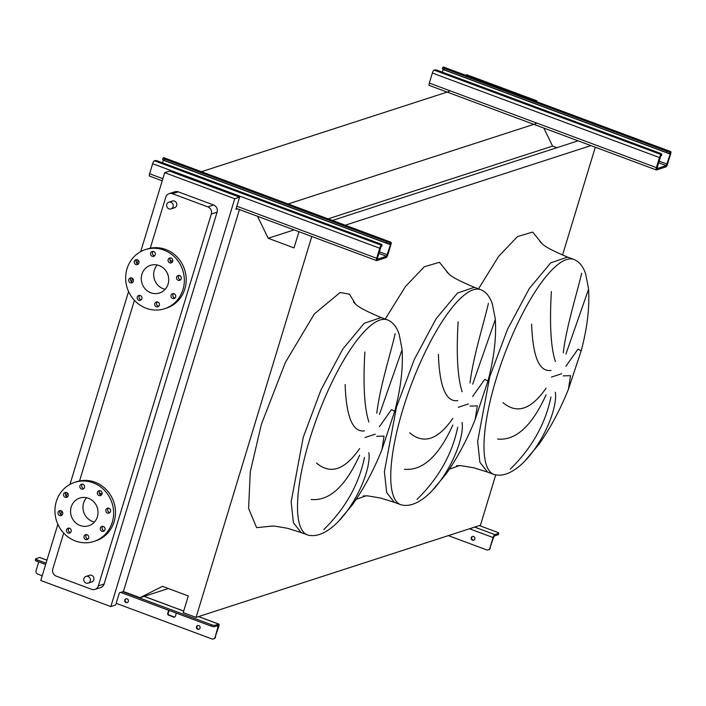 <?xml version="1.0" encoding="UTF-8"?>
<svg xmlns="http://www.w3.org/2000/svg" width="706" height="706" viewBox="0 0 706 706"><rect width="100%" height="100%" fill="white"/><g stroke="black" fill="none" stroke-linecap="round" stroke-linejoin="round"><path stroke-width="1.06" d="M164.021 157.844A2.824 0.785 110.4 0 0 163.88 157.72A2.824 0.785 110.4 0 0 163.704 157.729L163.236 157.879A2.824 0.582 16.9 0 0 163.077 158.003A2.824 0.582 16.9 0 0 164.851 159.124L386.853 241.761A2.824 0.582 16.9 0 0 390.33 242.405L389.924 243.72L390.48 243.57L390.453 244.744L386.535 256.269L377.119 259.287L381.469 245.273A2.824 0.785 110.4 0 0 379.731 248.221L376.677 258.272A2.824 0.785 110.4 0 0 376.625 260.611A2.824 0.785 110.4 0 0 376.81 260.611L386.129 257.593A2.824 0.785 110.4 0 0 387.868 254.645L390.921 244.594A2.824 0.785 110.4 0 0 390.974 242.246A2.824 0.785 110.4 0 0 390.789 242.246L390.33 242.405M164.851 159.124L164.445 160.447L386.447 243.076L386.853 241.761M381.937 245.123A2.824 0.582 16.9 0 0 382.096 245A2.824 0.582 16.9 0 0 380.322 243.87L158.321 161.242A2.824 0.582 16.9 0 0 154.843 160.597L154.376 160.747A2.824 0.785 110.4 0 0 152.646 163.695L149.593 173.747A2.824 0.785 110.4 0 0 149.54 176.094A2.824 0.785 110.4 0 0 149.716 176.085M163.421 160.006L162.574 162.83M164.445 160.447A2.824 0.582 -163.1 0 1 162.671 159.327A2.824 0.582 -163.1 0 1 162.83 159.203M389.924 243.72A2.824 0.582 -163.1 0 1 386.447 243.076M126.197 598.767A1.977 1.853 -108 0 0 127.407 602.5M126.003 602.562A1.977 1.853 72 0 1 125.959 598.829A1.977 1.853 72 0 1 128.43 600.753A1.977 1.853 72 0 1 126.003 602.562M197.909 625.463A1.977 1.853 -108 0 0 199.118 629.187M197.715 629.249A1.977 1.853 72 0 1 197.671 625.516A1.977 1.853 72 0 1 200.142 627.449A1.977 1.853 72 0 1 197.715 629.249M39.96 557.608A2.824 0.785 110.4 0 0 39.818 557.493A2.824 0.785 110.4 0 0 39.642 557.493L35.865 558.72A2.824 0.582 16.9 0 0 35.706 558.843A2.824 0.582 16.9 0 0 37.471 559.964L46.049 563.159M177.533 608.819A2.824 0.785 110.4 0 0 177.4 608.696A2.824 0.785 110.4 0 0 177.215 608.696L169.59 605.863A2.824 0.785 -69.6 0 1 169.767 605.854A2.824 0.785 -69.6 0 1 169.908 605.977M218.798 626.469A2.824 0.785 110.4 0 0 218.851 624.122A2.824 0.785 110.4 0 0 218.666 624.13L214.889 625.348L214.492 626.672L218.357 625.445L215.118 637.2L218.798 626.469M37.471 559.964L37.074 561.288L45.643 564.482M120.673 592.405L211.015 626.028L211.412 624.704A2.824 0.582 16.9 0 0 214.889 625.348M122.791 591.725L211.412 624.704M215.577 637.05A2.824 2.647 72 0 1 213.671 638.851M169.043 610.408L168.187 613.232A1.412 1.324 -108 0 0 169.061 615.023L174.144 616.912A1.412 1.324 -108 0 0 174.744 616.991M38.715 561.905L36.085 570.563A2.824 2.647 -108 0 0 37.824 574.154L42.21 575.787M116.199 603.33L211.765 638.895A2.824 2.647 -108 0 0 215.118 637.2M176.297 613.108L175.353 616.214A1.412 1.324 72 0 1 173.676 617.07L168.593 615.173A1.412 1.324 72 0 1 167.719 613.382L168.663 610.266M214.492 626.672A2.824 0.582 -163.1 0 1 211.015 626.028M37.074 561.288A2.824 0.582 -163.1 0 1 35.3 560.167A2.824 0.582 -163.1 0 1 35.459 560.043M443.747 67.176A2.824 0.785 110.4 0 0 443.606 67.061A2.824 0.785 110.4 0 0 443.43 67.061L442.962 67.211A2.824 0.582 16.9 0 0 442.803 67.335A2.824 0.582 16.9 0 0 444.568 68.464L666.579 151.093A2.824 0.582 16.9 0 0 670.056 151.737L669.65 153.061L670.206 152.902L670.179 154.076L666.261 165.601L656.933 168.628L661.195 154.605A2.824 0.785 110.4 0 0 659.457 157.553L656.403 167.604A2.824 0.785 110.4 0 0 656.351 169.952A2.824 0.785 110.4 0 0 656.536 169.943L665.855 166.925A2.824 0.785 110.4 0 0 667.594 163.977L670.647 153.926A2.824 0.785 110.4 0 0 670.7 151.578A2.824 0.785 110.4 0 0 670.515 151.587L670.056 151.737M444.568 68.464L444.171 69.788L666.173 152.417L666.579 151.093M661.663 154.455A2.824 0.582 16.9 0 0 661.822 154.332A2.824 0.582 16.9 0 0 660.048 153.211L438.047 70.574A2.824 0.582 16.9 0 0 434.569 69.929L434.102 70.088A2.824 0.785 110.4 0 0 432.372 73.027L429.319 83.079A2.824 0.785 110.4 0 0 429.266 85.426A2.824 0.785 110.4 0 0 429.442 85.426M443.147 69.338L442.3 72.162M444.171 69.788A2.824 0.582 -163.1 0 1 442.397 68.658A2.824 0.582 -163.1 0 1 442.556 68.535M669.65 153.061A2.824 0.582 -163.1 0 1 666.173 152.417M402.005 349.955L379.449 414.396M376.81 413.204C379.802 387.038 391.15 351.667 395.166 333.603M364.887 352.012C362.981 384.479 364.314 407.794 368.876 421.959M364.561 430.845C352.771 432.601 346.293 417.158 345.128 384.523M379.413 426.698L391.486 409.621L394.733 411.157C400.884 388.018 403.302 367.235 401.988 348.808L399.146 334.317C396.631 326.781 392.739 321.98 387.47 319.906A114.707 31.947 110.4 0 0 309.599 439.679A114.707 31.947 110.4 0 0 307.445 534.901L301.091 532.536L293.414 522.74L291.154 501.86L303.245 437.305L321.062 389.694L342.816 349.02L364.234 323.286L381.108 317.541C366.608 311.452 358.083 306.951 355.533 304.057L353.459 302.062M495.241 319.73L472.693 384.17M470.046 382.979C473.046 356.812 484.395 321.451 488.402 303.377M458.123 321.786C456.226 354.253 457.559 377.569 462.121 391.742M457.806 400.62C446.015 402.376 439.538 386.941 438.373 354.306M472.658 396.481L484.722 379.404L487.978 380.94C494.129 357.792 496.547 337.009 495.233 318.591L492.382 304.092C489.867 296.555 485.975 291.755 480.707 289.681A114.707 31.947 110.4 0 0 402.844 409.454A114.707 31.947 110.4 0 0 400.69 504.684L394.327 502.319L386.659 492.523L384.399 471.634L396.481 407.088L414.307 359.469L436.061 318.803L457.479 293.061L474.353 287.316C459.844 281.226 451.319 276.734 448.778 273.831L446.704 271.845M588.486 289.504L565.938 353.953M563.291 352.762C566.291 326.587 577.632 291.225 581.647 273.16M551.368 291.569C549.471 324.036 550.795 347.352 555.366 361.516M551.051 370.403C539.252 372.159 532.774 356.715 531.618 324.08M565.903 366.255L577.967 349.179L581.223 350.714C587.366 327.566 589.784 306.783 588.477 288.366L585.627 273.875C583.112 266.339 579.22 261.538 573.952 259.464A114.707 31.947 110.4 0 0 496.08 379.228A114.707 31.947 110.4 0 0 493.926 474.458L487.572 472.093L479.903 462.298L477.635 441.418L489.726 376.863L507.543 329.252L529.297 288.577L550.715 262.844L567.589 257.099C553.089 251.009 544.564 246.509 542.023 243.614L539.949 241.62M170.931 202.234A3.53 3.309 72 0 1 171.02 208.897A3.53 3.309 72 0 1 166.598 205.455A3.53 3.309 72 0 1 170.931 202.234M171.02 208.897L174.559 207.749A3.53 3.309 -108 0 0 174.479 201.086A3.53 3.309 -108 0 0 172.379 201.034L168.84 202.181M86.079 583.085A3.53 3.309 -108 0 0 90.412 579.864A3.53 3.309 -108 0 0 85.991 576.414A3.53 3.309 -108 0 0 86.079 583.085M85.991 576.414L89.538 575.266A3.53 3.309 72 0 1 93.96 578.717A3.53 3.309 72 0 1 91.709 581.991L88.171 583.138M171.161 258.052A2.542 2.383 -108 0 0 168.046 260.364A2.542 2.383 -108 0 0 171.223 262.853A2.542 2.383 -108 0 0 171.161 258.052M172.087 262.332A2.542 2.383 72 0 1 170.658 257.919M153.652 251.53A2.542 2.383 -108 0 0 150.528 253.851A2.542 2.383 -108 0 0 153.705 256.331A2.542 2.383 -108 0 0 153.652 251.53M154.57 255.81A2.542 2.383 72 0 1 153.14 251.407M137.352 259.799A2.542 2.383 -108 0 0 134.228 262.12A2.542 2.383 -108 0 0 137.405 264.6A2.542 2.383 -108 0 0 137.352 259.799M138.27 264.088A2.542 2.383 72 0 1 136.84 259.676M131.81 278.023A2.542 2.383 -108 0 0 128.686 280.335A2.542 2.383 -108 0 0 131.872 282.815A2.542 2.383 -108 0 0 131.81 278.023M132.737 282.303A2.542 2.383 72 0 1 131.307 277.89M140.282 295.514A2.542 2.383 -108 0 0 137.158 297.826A2.542 2.383 -108 0 0 140.344 300.315A2.542 2.383 -108 0 0 140.282 295.514M141.209 299.794A2.542 2.383 72 0 1 139.779 295.382M157.8 302.036A2.542 2.383 -108 0 0 154.676 304.348A2.542 2.383 -108 0 0 157.862 306.828A2.542 2.383 -108 0 0 157.8 302.036M158.726 306.316A2.542 2.383 72 0 1 157.297 301.903M174.1 293.758A2.542 2.383 -108 0 0 170.976 296.079A2.542 2.383 -108 0 0 174.161 298.559A2.542 2.383 -108 0 0 174.1 293.758M175.026 298.047A2.542 2.383 72 0 1 173.597 293.634M179.642 275.543A2.542 2.383 -108 0 0 176.518 277.864A2.542 2.383 -108 0 0 179.695 280.344A2.542 2.383 -108 0 0 179.642 275.543M180.559 279.823A2.542 2.383 72 0 1 179.13 275.411M172.732 261.273A15.258 14.305 -108 0 0 171.743 260.858A15.258 14.305 -108 0 0 169.978 260.329M163.845 250.065A31.082 29.149 72 0 1 184.337 279.911A31.082 29.149 72 0 1 164.586 308.725A31.082 29.149 72 0 1 146.16 308.257A31.082 29.149 72 0 1 125.668 278.411A31.082 29.149 72 0 1 145.418 249.597A31.082 29.149 72 0 1 163.845 250.065M145.418 249.597L147.28 248.989A31.082 29.149 72 0 1 165.707 249.465A31.082 29.149 72 0 1 186.199 279.302A31.082 29.149 72 0 1 166.448 308.116L164.586 308.725M165.142 289.31A14.552 13.643 72 0 1 163.262 288.763A14.552 13.643 72 0 1 157.261 264.988M150.863 292.778A14.552 13.643 72 0 1 141.271 278.808A14.552 13.643 72 0 1 150.519 265.324A14.552 13.643 72 0 1 159.141 265.544A14.552 13.643 72 0 1 168.734 279.514A14.552 13.643 72 0 1 159.485 292.999A14.552 13.643 72 0 1 150.863 292.778M69.576 528.247A2.542 2.383 -108 0 0 66.452 530.568A2.542 2.383 -108 0 0 69.638 533.048A2.542 2.383 -108 0 0 69.576 528.247M70.494 532.536A2.542 2.383 72 0 1 69.064 528.123M87.094 534.769A2.542 2.383 -108 0 0 83.97 537.09A2.542 2.383 -108 0 0 87.156 539.569A2.542 2.383 -108 0 0 87.094 534.769M88.012 539.049A2.542 2.383 72 0 1 86.582 534.645M103.394 526.5A2.542 2.383 -108 0 0 100.27 528.82A2.542 2.383 -108 0 0 103.455 531.3A2.542 2.383 -108 0 0 103.394 526.5M104.311 530.78A2.542 2.383 72 0 1 102.882 526.367M108.927 508.276A2.542 2.383 -108 0 0 105.803 510.597A2.542 2.383 -108 0 0 108.989 513.077A2.542 2.383 -108 0 0 108.927 508.276M109.854 512.565A2.542 2.383 72 0 1 108.424 508.152M100.455 490.785A2.542 2.383 -108 0 0 97.331 493.106A2.542 2.383 -108 0 0 100.517 495.586A2.542 2.383 -108 0 0 100.455 490.785M101.382 495.074A2.542 2.383 72 0 1 99.952 490.661M82.937 484.272A2.542 2.383 -108 0 0 79.813 486.584A2.542 2.383 -108 0 0 82.999 489.064A2.542 2.383 -108 0 0 82.937 484.272M83.864 488.552A2.542 2.383 72 0 1 82.434 484.139M66.638 492.541A2.542 2.383 -108 0 0 63.514 494.862A2.542 2.383 -108 0 0 66.699 497.342A2.542 2.383 -108 0 0 66.638 492.541M67.564 496.821A2.542 2.383 72 0 1 66.135 492.409M61.104 510.756A2.542 2.383 -108 0 0 57.98 513.077A2.542 2.383 -108 0 0 61.166 515.557A2.542 2.383 -108 0 0 61.104 510.756M62.022 515.045A2.542 2.383 72 0 1 60.592 510.632M112.263 522.308A31.082 29.149 72 0 1 93.872 541.467A31.082 29.149 72 0 1 63.822 533.215A31.082 29.149 72 0 1 56.321 501.489A31.082 29.149 72 0 1 74.712 482.339A31.082 29.149 72 0 1 104.753 490.591A31.082 29.149 72 0 1 112.263 522.308M74.712 482.339L76.575 481.73A31.082 29.149 72 0 1 106.624 489.982A31.082 29.149 72 0 1 114.125 521.708A31.082 29.149 72 0 1 95.734 540.858L93.872 541.467M94.436 522.052A14.552 13.643 72 0 1 83.599 503.007A14.552 13.643 72 0 1 86.547 497.73M71.191 507.023A14.552 13.643 72 0 1 79.804 498.057A14.552 13.643 72 0 1 93.872 501.922A14.552 13.643 72 0 1 97.384 516.774A14.552 13.643 72 0 1 88.779 525.741A14.552 13.643 72 0 1 74.712 521.875A14.552 13.643 72 0 1 71.191 507.023M63.699 533.083L52.8 568.965A5.648 5.304 -108 0 0 56.277 576.149L91.63 589.307A5.648 5.304 -108 0 0 98.319 585.909L211.297 214.059A5.648 5.304 -108 0 0 207.82 206.876L172.467 193.718A5.648 5.304 -108 0 0 165.778 197.115L150.254 248.212M134.414 300.341L79.54 480.954M102.026 494.006A15.258 14.305 -108 0 0 99.264 493.07M493.926 474.458C506.105 477.997 518.301 467.769 524.805 461.115L539.119 444.039C550.389 428.065 560.158 409.815 568.409 389.288L570.545 375.663L563.22 375.874M510.244 469.163C531.786 448.107 545.359 424.05 550.962 396.993M555.269 392.245C557.705 404.432 546.956 436.511 526.676 459.174M503.016 402.596C516.863 414.396 531.23 409.568 546.109 388.123M546.091 394.804C531.962 426.009 515.812 440.756 497.642 439.044M400.69 504.684C412.869 508.214 425.056 497.986 431.56 491.341L445.874 474.264C457.153 458.291 466.913 440.041 475.164 419.514L477.309 405.879L469.975 406.1M416.999 499.389C438.541 478.333 452.114 454.276 457.726 427.218M462.024 422.462C464.469 434.649 453.711 466.737 433.44 489.399M409.771 432.822C423.618 444.612 437.985 439.785 452.864 418.34M452.846 425.021C438.717 456.235 422.567 470.981 404.406 469.269M307.445 534.901C319.624 538.44 331.82 528.212 338.324 521.558L352.629 504.49C363.908 488.508 373.677 470.258 381.92 449.74L384.064 436.105L376.739 436.317M323.763 529.606C345.296 508.549 358.877 484.492 364.481 457.435M368.788 452.687C371.224 464.875 360.475 496.953 340.195 519.616M316.526 463.048C330.382 474.838 344.749 470.011 359.628 448.566M359.61 455.246C345.472 486.452 329.323 501.198 311.161 499.486M237.481 208.826L235.901 209.338L239.599 197.168L234.745 198.739L164.692 172.661L140.697 251.636M138.085 260.232L137.07 263.559M132.551 278.446L131.537 281.773M128.58 291.525L69.982 484.378M67.37 492.973L66.364 496.3M61.837 511.188L60.822 514.515M57.866 524.258L40.78 580.482L110.842 606.56L115.687 604.989L119.385 592.828L123.4 591.522L140.017 597.708L162.442 586.333L188.29 595.952L183.225 612.614L196.065 617.397L311.796 236.484M234.745 198.739L110.842 606.56M94.975 589.386L100.755 587.516A5.648 5.304 -108 0 0 104.1 584.038L217.077 212.179A5.648 5.304 -108 0 0 213.6 204.996L178.247 191.847A5.648 5.304 -108 0 0 174.903 191.758L169.122 193.629M556.849 147.695L552.569 146.107L543.832 128.068M196.065 617.397L480.451 525.22L495.709 474.997M562.523 255.095L595.299 147.227M535.986 123.647L288.145 203.972M449.307 91.383L201.466 171.708M294.075 229.891L268.183 238.284L257.531 216.292M552.569 146.107L328.122 218.851M298.956 231.709L294.031 247.903L268.183 238.284M578.082 140.821L332.402 220.448M590.922 145.595L345.243 225.223M168.346 588.53L140.017 597.708M239.599 197.168L169.537 171.09L164.692 172.661M536.595 101.664L536.851 100.826L466.79 74.748L465.439 75.18M123.4 591.522L239.449 209.558M536.851 100.826L535.501 101.258M473.62 536.489A1.977 1.853 -108 0 0 471.193 538.29A1.977 1.853 -108 0 0 473.673 540.222A1.977 1.853 -108 0 0 473.62 536.489M473.902 540.125A1.977 1.853 72 0 1 472.693 536.392M493.582 537.407L494.447 535.933L498.224 534.707L498.621 533.383L494.844 534.61A2.824 0.785 110.4 0 0 493.115 537.557L489.902 548.138L493.582 537.407M479.365 525.573L497.015 532.139A2.824 0.582 16.9 0 1 498.78 533.259A2.824 0.582 16.9 0 1 498.621 533.383M490.361 547.988A2.824 2.647 72 0 1 488.455 549.789M448.363 535.625L486.549 549.833A2.824 2.647 -108 0 0 489.902 548.138M163.704 157.729L390.789 242.246M149.593 173.747L162.857 178.689M236.845 206.223L376.677 258.272M152.646 163.695L379.731 248.221M154.376 160.747L381.469 245.273M378.601 253.313L386.535 256.269M379.096 251.698L387.4 254.795M163.368 160.218L390.453 244.744M39.642 557.493L46.94 560.211M144.121 596.385L169.59 605.863M177.215 608.696L183.684 611.105M198.474 616.612L218.666 624.13M216.618 625.984L218.331 626.619M167.719 613.382L168.187 613.232M168.593 615.173L169.061 615.023M173.676 617.07L174.144 616.912M443.43 67.061L670.515 151.587M429.319 83.079L656.403 167.604M432.372 73.027L659.457 157.553M434.102 70.088L661.195 154.605M658.327 162.654L666.261 165.601M658.822 161.039L667.126 164.127M443.094 69.559L670.179 154.076M272.869 526.023L256.596 527.638L248.591 508.435L250.277 471.82L261.37 424.324L285.4 362.407L314.32 313.967L340.08 292.522L349.435 294.137L355.497 304.021M375.265 434.181L365.002 437.508M385.247 319.077L405.412 286.574L424.324 266.753L439.45 262.297L448.734 273.796M468.502 403.964L458.238 407.283M478.492 288.86L498.648 256.349L517.569 236.536L532.686 232.08L541.979 243.579M561.747 373.739L551.483 377.066M459.35 465.572L449.44 469.119M366.105 495.797L356.195 499.336M98.319 585.909L104.1 584.038M211.297 214.059L217.077 212.179M207.82 206.876L213.6 204.996M172.467 193.718L178.247 191.847M469.499 528.768L493.115 537.557M474.661 527.1L494.844 534.61M163.88 157.72L390.974 242.246M149.54 176.094L162.212 180.807M236.201 208.349L376.625 260.611M163.077 158.003L162.671 159.327M382.096 245L381.69 246.315M39.818 557.493L46.958 560.149M144.218 596.349L169.767 605.854M177.4 608.696L183.701 611.043M198.58 616.576L218.851 624.122M213.909 638.789L213.441 638.939M35.706 558.843L35.3 560.167M443.606 67.061L670.7 151.578M429.266 85.426L656.351 169.952M442.803 67.335L442.397 68.658M661.822 154.332L661.416 155.655M568.409 389.288L581.223 350.714M456.535 465.731L460.93 465.642L473.858 467.822L487.546 472.085M573.952 259.464L567.598 257.099M475.164 419.514L487.978 380.94M363.29 495.947L367.685 495.859L380.622 498.048L394.301 502.31M480.707 289.681L474.353 287.316M381.92 449.74L394.733 411.157M387.47 319.906L381.108 317.541M270.054 526.173L274.44 526.085L287.377 528.264L301.056 532.527M488.225 549.877L488.693 549.727M498.383 534.583L498.78 533.259"/></g></svg>
